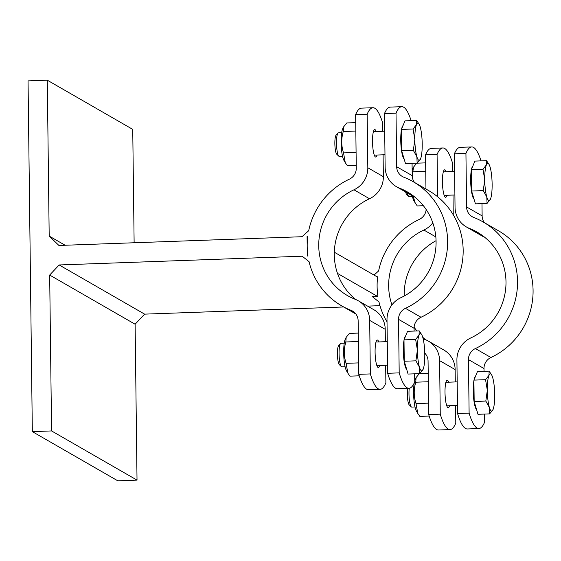 <?xml version="1.0" encoding="UTF-8"?>
<svg xmlns="http://www.w3.org/2000/svg" width="561" height="561" viewBox="0 0 561 561"><rect width="100%" height="100%" fill="white"/><g stroke="black" fill="none" stroke-linecap="round" stroke-linejoin="round"><path stroke-width="0.84" d="M387.027 321.867A71.633 69.739 119.9 0 1 378.991 301.958L372.125 296.446L377.897 296.243A71.633 69.739 119.9 0 1 377.111 286.524A71.633 69.739 119.9 0 1 377.658 276.755L376.992 276.776L377.609 277.134M374.012 275.065L378.612 270.963A71.633 69.739 119.9 0 1 419.27 219.428A11.774 11.465 -60.1 0 0 426.157 209.519M307.077 236.539L307.316 256.026L307.982 255.998A71.633 69.739 119.9 0 1 307.197 246.279A71.633 69.739 119.9 0 1 307.744 236.518L307.077 236.539L307.694 236.896M382.805 131.253L382.707 123.154A78.505 15.315 87.9 0 0 372.939 107.726A78.505 15.315 87.9 0 0 367.167 114.206L355.625 114.626L356.277 168.16A11.774 11.465 -60.1 0 1 349.349 179.19A71.633 69.739 119.9 0 0 308.697 230.725L301.972 236.721L58.926 245.473L49.193 236.076L65.132 245.248M59.164 264.96L49.67 275.051L51.57 430.939L32.335 431.626L117.789 480.812L137.024 480.118L135.117 324.23L144.619 314.139L59.164 264.96L302.211 256.209L309.076 261.714A71.633 69.739 119.9 0 0 341.677 305.836A71.633 69.739 119.9 0 0 350.955 310.282L353.872 311.965M135.117 324.23L49.67 275.051M334.3 252.205L376.992 276.776M337.477 273.382L377.23 296.264M144.619 314.139L343.655 306.979M367.581 306.117L379.965 305.668M413.198 196.28L415.196 202.928L413.808 200.536A16.879 3.296 -92.1 0 1 412.286 195.803M412.146 170.306A16.879 3.296 -92.1 0 1 412.672 168.868L413.506 167.157L412.223 176.042M416.732 163.202L413.506 167.157M415.196 202.928L417.265 205.943L423.38 205.719M417.16 163.174L425.638 162.872M413.184 171.757L425.743 171.301M419.305 373.654L416.073 377.602L415.757 382.202C413.646 389.411 413.73 396.536 416.017 403.576L417.763 413.373L416.381 410.989A16.879 3.296 -92.1 0 1 414.242 382.939M414.719 380.751A16.879 3.296 -92.1 0 1 415.245 379.32L416.073 377.602M417.763 413.373L419.838 416.388L429.172 416.059M415.897 360.828L404.257 361.242L408.078 374.054L419.719 373.64L419.439 367.175L415.897 360.828L417.398 350.078A18.646 3.639 87.9 0 0 419.439 367.175A18.646 3.639 87.9 0 0 422.973 369.65L422.959 369.671A18.646 3.639 87.9 0 0 423.134 369.299L419.719 373.64L428.211 373.317M415.757 382.202L428.316 381.753M416.017 403.576L428.576 403.128M347.848 373.135L346.467 370.744A16.879 3.296 -92.1 0 1 343.739 354.987A16.879 3.296 -92.1 0 1 345.324 339.075L346.158 337.364L345.842 341.965C343.732 349.166 343.816 356.291 346.102 363.339L347.848 373.135L349.924 376.151L359.25 375.814M358.297 333.08L349.398 333.402L346.158 337.364M345.842 341.965L358.395 341.509M346.102 363.339L358.661 362.89M345.274 162.683L343.893 160.292A16.879 3.296 -92.1 0 1 341.165 144.535A16.879 3.296 -92.1 0 1 342.757 128.623L343.584 126.912L343.269 131.512C341.158 138.714 341.242 145.846 343.528 152.887L345.274 162.683L347.35 165.698L356.249 165.383M355.723 122.628L346.831 122.95L343.584 126.912M343.269 131.512L355.828 131.064M343.528 152.887L356.088 152.438M450.027 429.586L438.485 429.999A78.505 15.315 -92.1 0 1 428.716 414.579L440.259 414.165A78.505 15.315 87.9 0 0 450.027 429.586A78.505 15.315 87.9 0 0 455.791 423.106L455.581 405.505M423.141 338.732A59.859 58.281 -60.1 0 0 425.217 339.587A23.548 22.931 119.9 0 1 428.267 341.046A23.548 22.931 119.9 0 1 439.6 360.625L440.259 414.165M432.804 222.85A23.548 22.931 119.9 0 1 423.878 230.045A59.859 58.281 -60.1 0 0 391.936 304.904M452.72 171.498L452.622 163.391A78.505 15.315 87.9 0 0 442.853 147.971A78.505 15.315 87.9 0 0 437.082 154.45L437.601 196.736M437.082 154.45L425.54 154.864A78.505 15.315 -92.1 0 1 431.311 148.385L442.853 147.971M425.96 189.043L425.54 154.864M428.716 414.579L428.064 361.039A11.774 11.465 -60.1 0 0 424.754 353.072M455.294 381.95L455.139 369.566A23.548 22.931 -60.1 0 0 443.807 349.987L428.267 341.046M449.529 405.722A13.737 2.679 -92.1 0 1 448.225 407.735A13.737 2.679 -92.1 0 1 445.048 394.11A13.737 2.679 -92.1 0 1 447.229 380.274A13.737 2.679 -92.1 0 1 447.559 380.365A13.737 2.679 -92.1 0 1 448.681 382.181M453.246 214.828L453.008 195.053M425.603 339.742A59.859 58.281 119.9 0 1 422.749 337.266M416.9 330.969A59.859 58.281 119.9 0 1 414.116 327.175M404.215 296.012A59.859 58.281 119.9 0 1 436.065 240.676M134.128 242.766L132.74 129.374L47.285 80.188L49.193 236.076M446.956 195.27A13.737 2.679 -92.1 0 1 445.644 197.283A13.737 2.679 -92.1 0 1 445.322 197.191A13.737 2.679 -92.1 0 1 442.447 182.816A13.737 2.679 -92.1 0 1 444.656 169.822A13.737 2.679 -92.1 0 1 446.107 171.736M380.113 389.348L368.57 389.762A78.505 15.315 -92.1 0 1 358.802 374.341L370.344 373.921A78.505 15.315 87.9 0 0 380.113 389.348A78.505 15.315 87.9 0 0 385.877 382.861L385.666 365.26M32.335 431.626L28.05 80.882L47.285 80.188M358.802 374.341L358.142 320.801A11.774 11.465 -60.1 0 0 350.955 310.282M367.167 114.206L367.82 167.746A23.548 22.931 119.9 0 1 353.963 189.8A59.859 58.281 -60.1 0 0 318.844 241.475A59.859 58.281 -60.1 0 0 347.554 295.633A59.859 58.281 -60.1 0 0 355.302 299.343A23.548 22.931 119.9 0 1 358.353 300.801A23.548 22.931 119.9 0 1 369.685 320.387L370.344 373.921M385.372 341.705L385.225 329.328A23.548 22.931 -60.1 0 0 373.885 309.749L358.353 300.801M379.615 365.477A13.737 2.679 -92.1 0 1 378.31 367.49A13.737 2.679 -92.1 0 1 375.134 353.872A13.737 2.679 -92.1 0 1 377.315 340.029A13.737 2.679 -92.1 0 1 377.644 340.12A13.737 2.679 -92.1 0 1 378.766 341.944M355.625 114.626A78.505 15.315 -92.1 0 1 361.396 108.14L372.939 107.726M355.688 299.497A59.859 58.281 119.9 0 1 369.503 198.748A23.548 22.931 -60.1 0 0 383.359 176.687L383.093 154.815M377.041 155.032A13.737 2.679 -92.1 0 1 375.73 157.038A13.737 2.679 -92.1 0 1 375.407 156.954A13.737 2.679 -92.1 0 1 372.532 142.578A13.737 2.679 -92.1 0 1 374.741 129.584A13.737 2.679 -92.1 0 1 376.193 131.491M137.024 480.118L51.57 430.939M345.099 366.726L341.824 366.838A11.774 2.3 -92.1 0 1 341.544 366.761A11.774 2.3 -92.1 0 1 341.361 366.621A11.774 2.3 -92.1 0 1 339.103 355.155A11.774 2.3 -92.1 0 1 340.527 343.556A11.774 2.3 -92.1 0 1 340.976 343.304L344.251 343.185M340.527 343.556L338.62 345.688A9.67 1.886 87.9 0 0 337.449 355.211A9.67 1.886 87.9 0 0 339.3 364.629L341.361 366.621M415.638 339.447L419.053 335.106A18.646 3.639 87.9 0 0 417.398 350.078L415.638 339.447L403.997 339.868L407.559 331.306L419.2 330.885L421.711 334.665A18.646 3.639 87.9 0 0 419.053 335.106L419.2 330.885M423.134 369.299A18.646 3.639 87.9 0 0 424.782 354.328A18.646 3.639 87.9 0 0 422.742 337.231A18.646 3.639 87.9 0 0 421.711 334.665M404.257 361.242L403.997 339.868M406.669 369.341A16.879 3.296 -92.1 0 1 403.668 357.469A16.879 3.296 -92.1 0 1 404.004 340.31M404.165 339.454A16.879 3.296 -92.1 0 1 405.582 336.053M342.526 156.274L339.251 156.393A11.774 2.3 -92.1 0 1 338.97 156.316A11.774 2.3 -92.1 0 1 338.788 156.168A11.774 2.3 -92.1 0 1 336.537 144.703A11.774 2.3 -92.1 0 1 337.96 133.104A11.774 2.3 -92.1 0 1 338.409 132.852L341.677 132.74M337.96 133.104L336.046 135.243A9.67 1.886 87.9 0 0 334.882 144.766A9.67 1.886 87.9 0 0 336.733 154.177L338.788 156.168M416.872 156.722L413.331 150.376L414.831 139.626A18.646 3.639 87.9 0 0 416.872 156.722A18.646 3.639 87.9 0 0 420.399 159.198A18.646 3.639 87.9 0 0 420.561 158.847L417.146 163.188L416.872 156.722M413.064 129.002L416.479 124.661A18.646 3.639 87.9 0 0 414.831 139.626L413.064 129.002L401.424 129.423L404.986 120.853L416.627 120.433L419.144 124.219A18.646 3.639 87.9 0 0 416.479 124.661L416.627 120.433M420.561 158.847A18.646 3.639 87.9 0 0 422.209 143.875A18.646 3.639 87.9 0 0 420.168 126.786A18.646 3.639 87.9 0 0 419.144 124.219M413.331 150.376L401.69 150.797L405.505 163.609L417.146 163.188M401.69 150.797L401.424 129.423M404.102 158.889A16.879 3.296 -92.1 0 1 401.094 147.024A16.879 3.296 -92.1 0 1 401.431 129.857M401.599 129.009A16.879 3.296 -92.1 0 1 403.015 125.601M408.962 388.303L397.419 388.724A78.505 15.315 -92.1 0 1 387.651 373.296L399.194 372.883A78.505 15.315 87.9 0 0 408.962 388.303A78.505 15.315 87.9 0 0 414.733 381.824L414.635 373.822M414.109 331.067L414.081 328.29A11.774 11.465 119.9 0 1 421.009 317.26A71.633 69.739 -60.1 0 0 463.035 255.416A71.633 69.739 -60.1 0 0 428.681 190.607L413.148 181.666A71.633 69.739 119.9 0 1 447.496 246.475A71.633 69.739 119.9 0 1 405.47 308.319A11.774 11.465 -60.1 0 0 398.541 319.349L399.194 372.883M387.651 373.296L386.999 319.763A23.548 22.931 119.9 0 1 400.856 297.702A59.859 58.281 -60.1 0 0 435.974 246.027A59.859 58.281 -60.1 0 0 407.272 191.876A59.859 58.281 -60.1 0 0 399.523 188.159A23.548 22.931 119.9 0 1 396.473 186.701L412.005 195.642A23.548 22.931 -60.1 0 0 414.67 196.953M414.509 182.451A11.774 11.465 119.9 0 1 412.216 175.649L412.062 163.37M411.108 120.636A78.505 15.315 87.9 0 0 401.788 106.688A78.505 15.315 87.9 0 0 396.024 113.168L396.676 166.708A11.774 11.465 -60.1 0 0 403.871 177.227A71.633 69.739 119.9 0 1 413.148 181.666M396.024 113.168L384.481 113.581A78.505 15.315 -92.1 0 1 390.253 107.102L401.788 106.688M396.473 186.701A23.548 22.931 119.9 0 1 385.134 167.122L384.481 113.581M415.014 406.963L411.739 407.083A11.774 2.3 -92.1 0 1 411.458 407.005A11.774 2.3 -92.1 0 1 411.276 406.865A11.774 2.3 -92.1 0 1 409.228 388.282M407.714 388.352A9.67 1.886 87.9 0 0 407.531 398.065A9.67 1.886 87.9 0 0 409.214 404.874L411.276 406.865M489.36 407.412L485.812 401.066L487.32 390.323A18.646 3.639 87.9 0 0 489.36 407.412A18.646 3.639 87.9 0 0 492.888 409.888A18.646 3.639 87.9 0 0 493.049 409.537L489.634 413.878L489.36 407.412M485.553 379.692L488.968 375.351A18.646 3.639 87.9 0 0 487.32 390.323L485.553 379.692L473.912 380.113L477.474 371.543L489.115 371.13L491.632 374.909A18.646 3.639 87.9 0 0 488.968 375.351L489.115 371.13M493.049 409.537A18.646 3.639 87.9 0 0 494.697 394.565A18.646 3.639 87.9 0 0 492.656 377.476A18.646 3.639 87.9 0 0 491.632 374.909M485.812 401.066L474.171 401.487L477.993 414.298L489.634 413.878M474.171 401.487L473.912 380.113M476.591 409.579A16.879 3.296 -92.1 0 1 473.582 397.714A16.879 3.296 -92.1 0 1 473.919 380.547M474.087 379.699A16.879 3.296 -92.1 0 1 475.497 376.291M412.44 196.511L409.172 196.63A11.774 2.3 -92.1 0 1 408.892 196.553A11.774 2.3 -92.1 0 1 408.703 196.413A11.774 2.3 -92.1 0 1 407.363 192.97M405.631 191.974A9.67 1.886 87.9 0 0 406.648 194.422L408.703 196.413M486.787 196.967L483.245 190.614L484.746 179.871A18.646 3.639 87.9 0 0 486.787 196.967A18.646 3.639 87.9 0 0 490.321 199.443L490.321 199.443A18.646 3.639 87.9 0 0 490.475 199.085L487.067 203.426L486.787 196.967M482.986 169.24L486.394 164.899A18.646 3.639 87.9 0 0 484.746 179.871L482.986 169.24L471.345 169.66L474.901 161.098L486.541 160.677L489.059 164.457A18.646 3.639 87.9 0 0 486.394 164.899L486.541 160.677M490.475 199.085A18.646 3.639 87.9 0 0 492.123 184.12A18.646 3.639 87.9 0 0 490.083 167.024A18.646 3.639 87.9 0 0 489.059 164.457M483.245 190.614L471.605 191.035L475.426 203.846L487.067 203.426M471.605 191.035L471.345 169.66M474.017 199.127A16.879 3.296 -92.1 0 1 471.009 187.262A16.879 3.296 -92.1 0 1 471.345 170.102M471.513 169.247A16.879 3.296 -92.1 0 1 472.93 165.846M478.884 428.548L467.341 428.962A78.505 15.315 -92.1 0 1 457.573 413.541L469.115 413.127A78.505 15.315 87.9 0 0 478.884 428.548A78.505 15.315 87.9 0 0 484.648 422.068L484.55 414.06M484.031 371.312L483.996 368.528A11.774 11.465 119.9 0 1 490.924 357.504A71.633 69.739 -60.1 0 0 532.95 295.661A71.633 69.739 -60.1 0 0 498.596 230.852L483.063 221.911A71.633 69.739 119.9 0 1 517.41 286.72A71.633 69.739 119.9 0 1 475.384 348.556A11.774 11.465 -60.1 0 0 468.456 359.587L469.115 413.127M457.573 413.541L456.913 360.001A23.548 22.931 119.9 0 1 470.777 337.946A59.859 58.281 -60.1 0 0 505.889 286.271A59.859 58.281 -60.1 0 0 477.187 232.114A59.859 58.281 -60.1 0 0 469.438 228.404A23.548 22.931 119.9 0 1 466.387 226.946L481.92 235.886A23.548 22.931 -60.1 0 0 484.585 237.191M484.423 222.696A11.774 11.465 119.9 0 1 482.13 215.887L481.983 203.615M481.022 160.874A78.505 15.315 87.9 0 0 471.71 146.926A78.505 15.315 87.9 0 0 465.939 153.412L466.591 206.946A11.774 11.465 -60.1 0 0 473.786 217.465A71.633 69.739 119.9 0 1 483.063 221.911M465.939 153.412L454.396 153.826A78.505 15.315 -92.1 0 1 460.167 147.347L471.71 146.926M466.387 226.946A23.548 22.931 119.9 0 1 455.048 207.36L454.396 153.826M439.6 360.625L455.139 369.566M423.878 230.045L435.841 236.924M369.685 320.387L385.225 329.328M383.359 176.687L367.82 167.746M353.963 189.8L369.503 198.748M398.541 319.349L414.081 328.29M412.216 175.649L396.676 166.708M421.009 317.26L405.47 308.319M414.376 196.715L399.523 188.159M468.456 359.587L483.996 368.528M482.13 215.887L466.591 206.946M490.924 357.504L475.384 348.556M484.29 236.952L469.438 228.404M425.764 354.236L424.768 353.668M355.849 313.999L341.677 305.836M454.613 171.428L443.351 171.834M454.901 194.983L444.2 195.368M387.265 341.635L376.003 342.042M387.553 365.197L376.852 365.576M384.699 131.19L373.437 131.59M384.986 154.745L374.278 155.131M457.18 381.88L445.918 382.286M457.467 405.435L446.766 405.82"/></g></svg>
